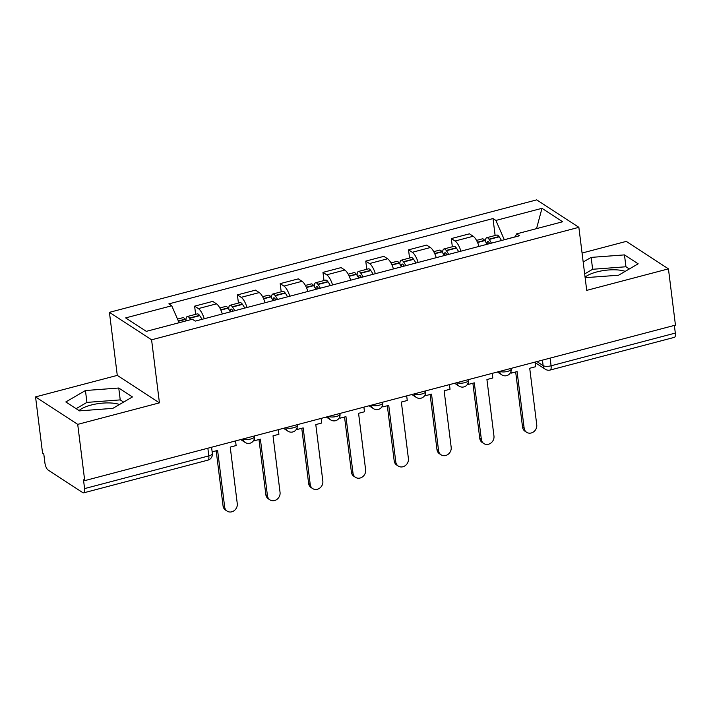 <?xml version="1.0" encoding="UTF-8"?>
<svg xmlns="http://www.w3.org/2000/svg" width="711" height="711" viewBox="0 0 711 711"><rect width="100%" height="100%" fill="white"/><g stroke="black" fill="none" stroke-linecap="round" stroke-linejoin="round"><path stroke-width="1.07" d="M585.073 277.166A23.605 7.945 172.9 0 1 596.742 271.949A23.605 7.945 172.9 0 1 625.2 271.362M79.045 410.567A23.605 7.945 172.9 0 1 91.026 405.074A23.605 7.945 172.9 0 1 119.492 404.488M35.55 396.898L77.712 424.369L84.716 480.636L675.45 325.123L668.438 268.865L586.717 290.372L578.861 227.324L536.707 199.862L109.423 312.342L117.279 375.39L35.55 396.898L42.562 453.165L43.789 453.965L44.882 462.728A6.052 2.106 -104.7 0 0 48.037 469.989L82.823 492.652A6.052 2.106 -104.7 0 0 83.658 492.847A6.052 2.106 -104.7 0 0 84.582 488.599L208.812 455.893A6.052 2.035 -7.1 0 0 212.358 453.538L211.576 447.237M668.438 268.865L626.284 241.393L582.069 253.036M77.712 424.369L159.433 402.853L151.585 339.805L578.861 227.324M84.716 480.636L83.489 479.827L84.582 488.599M674.357 325.416L675.317 333.086A6.052 2.106 75.3 0 1 674.392 337.343L550.163 370.04A6.052 2.106 -104.7 0 0 551.078 365.792L675.317 333.086M479.018 246.415A13.918 4.853 -104.7 0 0 473.171 236.265L469.42 233.821L451.316 238.585L455.067 241.029A13.918 4.853 75.3 0 1 460.924 251.179M452.338 246.761L451.316 238.585M436.234 257.675A13.918 4.853 -104.7 0 0 430.386 247.526L426.636 245.082L408.541 249.845L412.282 252.289A13.918 4.853 75.3 0 1 418.139 262.439M409.554 258.022L408.541 249.845M393.459 268.936A13.918 4.853 -104.7 0 0 387.602 258.786L383.851 256.342L365.756 261.106L369.507 263.55A13.918 4.853 75.3 0 1 375.355 273.699M366.769 269.282L365.756 261.106M350.674 280.205A13.918 4.853 -104.7 0 0 344.817 270.047L341.076 267.603L322.972 272.375L326.722 274.81A13.918 4.853 75.3 0 1 332.57 284.969M323.994 280.543L322.972 272.375M307.89 291.466A13.918 4.853 -104.7 0 0 302.042 281.307L298.291 278.872L280.187 283.636L283.938 286.08A13.918 4.853 75.3 0 1 289.786 296.229M281.209 291.812L280.187 283.636M265.105 302.726A13.918 4.853 -104.7 0 0 259.257 292.577L255.507 290.132L237.403 294.896L241.153 297.34A13.918 4.853 75.3 0 1 247.01 307.49M238.425 303.073L237.403 294.896M222.321 313.986A13.918 4.853 -104.7 0 0 216.473 303.837L212.722 301.393L194.618 306.157L198.369 308.601A13.918 4.853 75.3 0 1 204.226 318.75M195.641 314.333L194.618 306.157M515.306 236.763L504.295 239.758M504.277 239.669L495.896 220.437L541.978 208.314L562.623 221.761L516.55 233.892L515.262 236.879M495.896 220.437L493.007 218.561L168.845 303.89L171.733 305.774L125.66 317.906L146.315 331.353L192.388 319.23L195.276 321.105L519.439 235.776L516.55 233.892M109.423 312.342L151.585 339.805M585.135 277.681L618.552 275.237L638.167 263.817L624.471 254.894L591.161 257.391L583.189 262.039M117.279 375.39L159.433 402.853M79.525 410.869L112.836 408.372L132.45 396.942L118.755 388.019L85.444 390.526L65.821 401.946L79.525 410.869M495.123 235.501L493.007 218.561M171.733 305.774L179.119 322.723M541.978 208.314L536.547 228.631M629.324 268.962L625.947 266.767L592.636 269.273L584.664 273.913M592.636 269.273L591.161 257.391M625.947 266.767L624.471 254.894M123.607 402.088L120.23 399.893L86.92 402.399L76.148 408.674M86.92 402.399L85.444 390.526M120.23 399.893L118.755 388.019M526.647 432.306L525.047 431.266A6.959 6.088 -56.9 0 1 522.541 427.089L524.14 428.129A6.959 6.088 123.1 0 0 526.647 432.306A6.959 6.088 123.1 0 0 533.659 431.808A6.959 6.088 123.1 0 0 536.752 424.814L529.713 368.262L535.605 366.716L535.028 362.086M510.978 371.373L511.2 373.142L517.093 371.586L524.14 428.129M511.2 373.142L510.462 372.662M491.434 243.144A23.001 8.017 -104.7 0 0 489.177 239.447L488.999 239.189A7.643 2.666 -104.7 0 0 486.742 237.705A7.643 2.666 -104.7 0 0 485.462 241.589M486.742 237.705L496.749 235.065A7.643 2.666 75.3 0 1 499.006 236.55L499.193 236.807A23.001 8.017 75.3 0 1 501.451 240.514M476.521 240.389L482.351 238.86A7.643 2.666 75.3 0 1 484.609 240.345L484.795 240.602A23.001 8.017 75.3 0 1 487.053 244.3M487.204 244.264L487.186 244.113A3.706 1.289 75.3 0 1 487.746 241.509A3.706 1.289 75.3 0 1 488.839 242.229L489.017 242.487A19.064 6.648 75.3 0 1 489.763 243.589M515.671 371.96L522.541 427.089M483.862 443.566L482.262 442.526A6.959 6.088 -56.9 0 1 479.756 438.358L481.356 439.398A6.959 6.088 123.1 0 0 483.862 443.566A6.959 6.088 123.1 0 0 490.874 443.069A6.959 6.088 123.1 0 0 493.967 436.074L486.928 379.532L492.821 377.976L492.243 373.355M468.193 382.634L468.416 384.402L474.308 382.847L481.356 439.398M468.416 384.402L467.678 383.922M448.659 254.405A23.001 8.017 -104.7 0 0 446.401 250.707L446.215 250.45A7.643 2.666 -104.7 0 0 443.957 248.966A7.643 2.666 -104.7 0 0 442.686 252.849M443.957 248.966L453.974 246.326A7.643 2.666 75.3 0 1 456.222 247.819L456.409 248.068A23.001 8.017 75.3 0 1 458.666 251.774M433.746 251.658L439.576 250.121A7.643 2.666 75.3 0 1 441.824 251.605L442.011 251.863A23.001 8.017 75.3 0 1 444.268 255.56M444.419 255.525L444.402 255.373A3.706 1.289 75.3 0 1 444.962 252.769A3.706 1.289 75.3 0 1 446.055 253.489L446.241 253.747A19.064 6.648 75.3 0 1 446.979 254.849M472.886 383.22L479.756 438.358M441.078 454.827L439.478 453.787A6.959 6.088 -56.9 0 1 436.972 449.619L438.571 450.658A6.959 6.088 123.1 0 0 441.078 454.827A6.959 6.088 123.1 0 0 448.09 454.338A6.959 6.088 123.1 0 0 451.183 447.335L444.144 390.792L450.036 389.237L449.468 384.615M425.409 393.894L425.631 395.663L431.524 394.116L438.571 450.658M425.631 395.663L424.902 395.183M405.874 265.674A23.001 8.017 -104.7 0 0 403.617 261.968L403.43 261.71A7.643 2.666 -104.7 0 0 401.173 260.226A7.643 2.666 -104.7 0 0 399.902 264.119M401.173 260.226L411.189 257.595A7.643 2.666 75.3 0 1 413.438 259.08L413.624 259.337A23.001 8.017 75.3 0 1 415.882 263.034M390.961 262.919L396.791 261.381A7.643 2.666 75.3 0 1 399.04 262.866L399.226 263.123A23.001 8.017 75.3 0 1 401.484 266.821M401.635 266.785L401.617 266.634A3.706 1.289 75.3 0 1 402.177 264.03A3.706 1.289 75.3 0 1 403.27 264.75L403.457 265.007A19.064 6.648 75.3 0 1 404.195 266.11M430.102 394.489L436.972 449.619M398.293 466.087L396.702 465.047A6.959 6.088 -56.9 0 1 394.187 460.879L395.787 461.919A6.959 6.088 123.1 0 0 398.293 466.087A6.959 6.088 123.1 0 0 405.306 465.598A6.959 6.088 123.1 0 0 408.407 458.595L401.36 402.053L407.261 400.497L406.683 395.876M382.625 405.154L382.847 406.923L388.748 405.377L395.787 461.919M382.847 406.923L382.118 406.452M363.09 276.935A23.001 8.017 -104.7 0 0 360.833 273.228L360.646 272.98A7.643 2.666 -104.7 0 0 358.397 271.486A7.643 2.666 -104.7 0 0 357.118 275.379M358.397 271.486L368.405 268.856A7.643 2.666 75.3 0 1 370.662 270.34L370.84 270.598A23.001 8.017 75.3 0 1 373.097 274.295M348.177 274.179L354.007 272.642A7.643 2.666 75.3 0 1 356.264 274.135L356.442 274.384A23.001 8.017 75.3 0 1 358.7 278.09M358.851 278.045L358.833 277.894A3.706 1.289 75.3 0 1 359.393 275.29A3.706 1.289 75.3 0 1 360.486 276.019L360.673 276.268A19.064 6.648 75.3 0 1 361.41 277.37M387.326 405.75L394.187 460.879M355.518 477.357L353.918 476.308A6.959 6.088 -56.9 0 1 351.403 472.14L353.003 473.179A6.959 6.088 123.1 0 0 355.518 477.357A6.959 6.088 123.1 0 0 362.521 476.859A6.959 6.088 123.1 0 0 365.623 469.864L358.575 413.313L364.476 411.767L363.899 407.136M339.849 416.415L340.062 418.192L345.964 416.637L353.003 473.179M340.062 418.192L339.334 417.713M320.305 288.195A23.001 8.017 -104.7 0 0 318.048 284.498L317.861 284.24A7.643 2.666 -104.7 0 0 315.613 282.756A7.643 2.666 -104.7 0 0 314.333 286.64M315.613 282.756L325.62 280.116A7.643 2.666 75.3 0 1 327.878 281.6L328.055 281.858A23.001 8.017 75.3 0 1 330.322 285.555M305.392 285.44L311.222 283.911A7.643 2.666 75.3 0 1 313.48 285.395L313.658 285.653A23.001 8.017 75.3 0 1 315.915 289.35M316.066 289.306L316.048 289.164A3.706 1.289 75.3 0 1 316.608 286.56A3.706 1.289 75.3 0 1 317.71 287.28L317.888 287.537A19.064 6.648 75.3 0 1 318.626 288.639M344.542 417.01L351.403 472.14M312.733 488.617L311.134 487.577A6.959 6.088 -56.9 0 1 308.627 483.4L310.218 484.449A6.959 6.088 123.1 0 0 312.733 488.617A6.959 6.088 123.1 0 0 319.737 488.119A6.959 6.088 123.1 0 0 322.838 481.125L315.791 424.583L321.692 423.027L321.114 418.406M297.065 427.684L297.287 429.453L303.179 427.898L310.218 484.449M297.287 429.453L296.549 428.973M277.521 299.455A23.001 8.017 -104.7 0 0 275.264 295.758L275.086 295.5A7.643 2.666 -104.7 0 0 272.828 294.016A7.643 2.666 -104.7 0 0 271.549 297.9M272.828 294.016L282.836 291.377A7.643 2.666 75.3 0 1 285.093 292.87L285.28 293.119A23.001 8.017 75.3 0 1 287.537 296.825M262.608 296.7L268.438 295.172A7.643 2.666 75.3 0 1 270.695 296.656L270.873 296.914A23.001 8.017 75.3 0 1 273.14 300.611M273.291 300.575L273.264 300.424A3.706 1.289 75.3 0 1 273.833 297.82A3.706 1.289 75.3 0 1 274.926 298.54L275.104 298.798A19.064 6.648 75.3 0 1 275.85 299.9M301.757 428.271L308.627 483.4M269.949 499.877L268.349 498.838A6.959 6.088 -56.9 0 1 265.843 494.669L267.443 495.709A6.959 6.088 123.1 0 0 269.949 499.877A6.959 6.088 123.1 0 0 276.961 499.38A6.959 6.088 123.1 0 0 280.054 492.385L273.015 435.843L278.908 434.288L278.33 429.666M254.28 438.945L254.502 440.713L260.395 439.158L267.443 495.709M254.502 440.713L253.765 440.233M234.746 310.716A23.001 8.017 -104.7 0 0 232.479 307.019L232.301 306.761A7.643 2.666 -104.7 0 0 230.044 305.277A7.643 2.666 -104.7 0 0 228.764 309.161M230.044 305.277L240.051 302.646A7.643 2.666 75.3 0 1 242.309 304.13L242.495 304.388A23.001 8.017 75.3 0 1 244.753 308.085M219.823 307.97L225.654 306.432A7.643 2.666 75.3 0 1 227.911 307.916L228.098 308.174A23.001 8.017 75.3 0 1 230.355 311.871M230.506 311.836L230.488 311.685A3.706 1.289 75.3 0 1 231.048 309.081A3.706 1.289 75.3 0 1 232.142 309.8L232.319 310.058A19.064 6.648 75.3 0 1 233.066 311.16M258.973 439.531L265.843 494.669M227.165 511.138L225.565 510.098A6.959 6.088 -56.9 0 1 223.058 505.93L224.658 506.97A6.959 6.088 123.1 0 0 227.165 511.138A6.959 6.088 123.1 0 0 234.177 510.649A6.959 6.088 123.1 0 0 237.27 503.646L230.231 447.103L236.123 445.548L235.545 440.927M212.154 451.858L217.61 450.427L224.658 506.97M190.637 319.683A23.001 8.017 -104.7 0 0 189.704 318.279L189.517 318.021A7.643 2.666 -104.7 0 0 187.26 316.537A7.643 2.666 -104.7 0 0 185.989 320.43M187.26 316.537L197.276 313.906A7.643 2.666 75.3 0 1 199.524 315.391L199.711 315.648A23.001 8.017 75.3 0 1 201.968 319.346M177.546 319.097L182.878 317.693A7.643 2.666 75.3 0 1 185.127 319.177L185.313 319.435A23.001 8.017 75.3 0 1 186.255 320.839M216.188 450.801L223.058 505.93M243.144 438.927A6.052 2.035 -7.1 0 0 250.894 438.971A6.052 2.035 -7.1 0 0 254.44 436.625L254.36 435.976M285.92 427.666A6.052 2.035 -7.1 0 0 293.679 427.711A6.052 2.035 -7.1 0 0 297.225 425.365L297.145 424.716M328.704 416.406A6.052 2.035 -7.1 0 0 336.463 416.45A6.052 2.035 -7.1 0 0 340.009 414.104L339.929 413.447M371.489 405.137A6.052 2.035 -7.1 0 0 379.239 405.19A6.052 2.035 -7.1 0 0 382.785 402.835L382.705 402.186M414.273 393.876A6.052 2.035 -7.1 0 0 422.023 393.93A6.052 2.035 -7.1 0 0 425.569 391.574L425.489 390.926M457.057 382.616A6.052 2.035 -7.1 0 0 464.807 382.66A6.052 2.035 -7.1 0 0 468.353 380.314L468.273 379.665M499.833 371.355A6.052 2.035 -7.1 0 0 507.592 371.4A6.052 2.035 -7.1 0 0 511.138 369.053L511.058 368.405M536.929 361.588L543.133 365.632A6.052 2.035 -7.1 0 0 551.078 365.792L550.118 358.113M542.449 360.139L543.133 365.632A6.052 5.297 -56.9 0 0 545.319 369.258A6.052 6.052 0 0 0 550.163 370.04M241.153 297.34L259.257 292.577M283.938 286.08L302.042 281.307M326.722 274.81L344.817 270.047M369.507 263.55L387.602 258.786M412.282 252.289L430.386 247.526M455.067 241.029L473.171 236.265M198.369 308.601L216.473 303.837M499.673 371.4A6.052 5.297 123.1 0 0 501.833 374.866A6.052 6.052 0 0 0 511.138 369.053M456.889 382.66A6.052 5.297 123.1 0 0 459.048 386.135A6.052 6.052 0 0 0 468.353 380.314M414.104 393.921A6.052 5.297 123.1 0 0 416.264 397.396A6.052 6.052 0 0 0 425.569 391.574M371.32 405.181A6.052 5.297 123.1 0 0 373.479 408.656A6.052 6.052 0 0 0 382.785 402.835M328.535 416.45A6.052 5.297 123.1 0 0 330.695 419.917A6.052 6.052 0 0 0 340.009 414.104M285.751 427.711A6.052 5.297 123.1 0 0 287.911 431.177A6.052 6.052 0 0 0 297.225 425.365M242.975 438.971A6.052 5.297 123.1 0 0 245.135 442.446A6.052 6.052 0 0 0 254.44 436.625M207.861 448.214L208.812 455.893A6.052 2.106 -104.7 0 1 207.896 460.141A6.052 6.052 0 0 0 212.358 453.538M489.177 239.447L499.193 236.807M488.999 239.189L499.006 236.55M477.445 242.229L484.609 240.345M487.186 244.113L489.675 243.455M477.561 242.504L484.795 240.602M446.401 250.707L456.409 248.068M446.215 250.45L456.222 247.819M434.661 253.489L441.824 251.605M444.402 255.373L446.89 254.716M434.785 253.765L442.011 251.863M403.617 261.968L413.624 259.337M403.43 261.71L413.438 259.08M391.877 264.759L399.04 262.866M401.617 266.634L404.115 265.976M392.001 265.025L399.226 263.123M360.833 273.228L370.84 270.598M360.646 272.98L370.662 270.34M349.092 276.019L356.264 274.135M358.833 277.894L361.33 277.237M349.217 276.286L356.442 274.384M318.048 284.498L328.055 281.858M317.861 284.24L327.878 281.6M306.308 287.28L313.48 285.395M316.048 289.164L318.546 288.506M306.432 287.555L313.658 285.653M275.264 295.758L285.28 293.119M275.086 295.5L285.093 292.87M263.532 298.54L270.695 296.656M273.264 300.424L275.761 299.766M263.648 298.816L270.873 296.914M232.479 307.019L242.495 304.388M232.301 306.761L242.309 304.13M220.748 309.8L227.911 307.916M230.488 311.685L232.977 311.027M220.872 310.076L228.098 308.174M189.704 318.279L199.711 315.648M189.517 318.021L199.524 315.391M178.354 320.963L185.127 319.177M178.479 321.239L185.313 319.435M497.416 371.995L501.833 374.866M454.631 383.256L459.048 386.135M411.847 394.516L416.264 397.396M369.062 405.777L373.479 408.656M326.278 417.046L330.695 419.917M283.502 428.306L287.911 431.177M240.718 439.567L245.135 442.446M207.896 460.141L83.658 492.847M545.319 369.258L535.09 362.601"/></g></svg>
